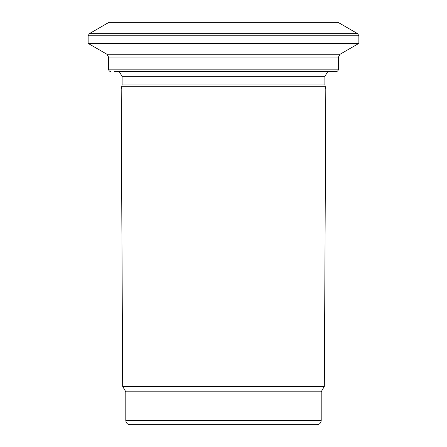 <?xml version="1.0" encoding="UTF-8"?>
<svg xmlns="http://www.w3.org/2000/svg" width="447" height="447" viewBox="0 0 447 447"><rect width="100%" height="100%" fill="white"/><g stroke="black" fill="none" stroke-linecap="round" stroke-linejoin="round"><path stroke-width="0.67" d="M317.096 424.65L129.904 424.65C127.412 424.404 126.043 423.041 125.797 420.543L321.203 420.543C320.957 423.041 319.588 424.404 317.096 424.65M125.797 420.543L125.797 391.807L321.203 391.807L321.203 420.543M321.203 391.807L324.321 386.409L122.679 386.409L121.193 89.02L325.807 89.02L324.896 84.919L122.104 84.919L121.193 89.02M327.746 71.609L324.896 76.331L324.896 84.919M340.083 54.243L358.354 43.694L88.646 43.694L106.917 54.243L340.083 54.243L338.44 57.087L338.44 69.151C338.295 70.643 337.474 71.464 335.982 71.609L114.281 71.609M88.646 43.694L88.132 43.303L358.868 43.303L358.354 43.694M357.634 33.659L338.049 22.35L108.951 22.35L89.366 33.659L357.634 33.659L358.868 35.788L358.868 43.303M324.321 386.409L325.807 89.02M325.075 86.299L121.925 86.299M324.896 76.331L122.104 76.331L122.104 84.919M338.44 69.151L108.56 69.151C108.688 70.632 109.509 71.453 111.018 71.609M338.44 57.087L108.56 57.087L108.56 69.151M358.868 35.788L88.132 35.788L89.366 33.659M125.797 391.807L122.679 386.409M122.104 76.331L119.254 71.609M106.917 54.243L108.56 57.087M88.132 35.788L88.132 43.303"/></g></svg>
